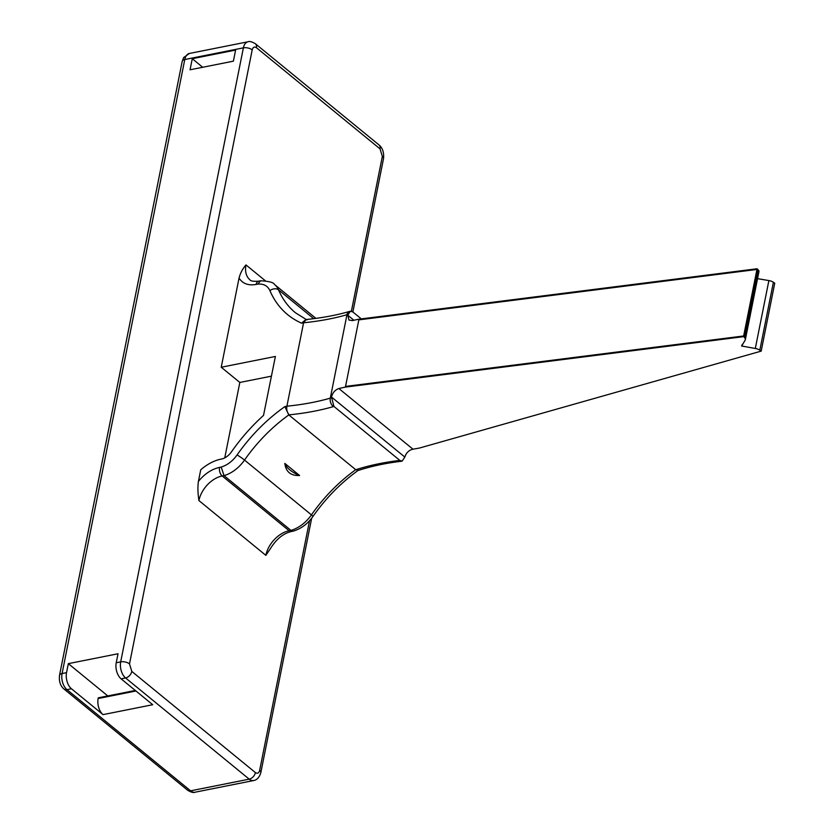 <?xml version="1.0" encoding="UTF-8"?>
<svg xmlns="http://www.w3.org/2000/svg" width="834" height="834" viewBox="0 0 834 834"><rect width="100%" height="100%" fill="white"/><g stroke="black" fill="none" stroke-linecap="round" stroke-linejoin="round"><path stroke-width="1.25" d="M743.521 336.665L345.412 387.101L345.547 386.403L743.657 335.977L744.533 337.676A6.401 3.013 11.3 0 1 745.356 339.626A6.401 3.013 11.3 0 1 745.137 340.157L741.687 346.016L755.302 348.476A6.401 3.013 -168.7 0 1 759.816 350.186L761.181 351.124L774.744 283.206L773.389 282.267L759.816 350.186M742.427 344.265L742.02 346.256M741.687 346.016L741.864 345.099M773.389 282.267A6.401 3.013 11.3 0 0 768.875 280.568L757.543 278.66M345.412 387.101A160.138 75.269 -168.7 0 0 338.865 388.529L412.966 449.182A160.138 75.269 -168.7 0 0 419.773 447.962L761.181 351.124M744.533 337.676L758.106 269.757A6.401 3.013 11.3 0 1 758.93 271.707L745.356 339.626M353.939 320.266L347.809 315.252L348.946 320.037L352.438 320.61A160.138 75.269 11.3 0 1 358.974 319.182L757.084 268.757L756.949 269.445L358.839 319.87L358.974 319.182M758.106 269.757L757.084 268.757M412.966 449.182C408.837 450.204 406.137 452.841 404.855 457.084L402.071 461.16L399.84 460.399L333.934 406.45L331.473 397.026C332.63 392.699 335.101 389.864 338.865 388.529M743.657 335.977L756.949 269.445M347.809 315.252L350.27 311.238L352.824 311.937L361.31 318.89M345.547 386.403L358.839 319.87M221.198 467.061L224.012 475.609L290.941 530.382L289.106 530.747A24.019 15.888 -50.7 0 0 265.837 555.35L198.919 500.567C197.804 493.228 197.637 486.816 198.429 481.364C204.674 473.785 211.721 469.125 219.571 467.384L221.198 467.061C227.348 465.143 232.644 461.108 237.075 454.957C250.554 435.744 266.484 419.627 284.884 406.596L288.804 414.925L355.732 469.698L358.933 470.251C371.547 466.185 385.621 463.193 401.154 461.285A6.401 3.253 -97 0 1 399.267 460.472L399.84 460.399M284.821 463.412A28.825 13.553 -168.7 0 0 299.604 475.516L284.821 463.412C285.874 471.856 290.795 475.891 299.604 475.516M347.976 314.428A160.138 75.269 -168.7 0 0 346.965 314.71L330.295 398.141A208.177 97.849 11.3 0 1 286.906 406.189C286.323 409.473 287.073 412.361 289.137 414.852C305.244 413.226 320.016 410.474 333.444 406.596A6.401 4.191 -106.1 0 1 330.295 398.141A160.138 75.269 11.3 0 1 331.307 397.849M349.436 311.468C336.363 315.252 321.903 317.942 306.057 319.537L303.576 322.768A208.177 97.849 -168.7 0 0 346.965 314.71A6.401 4.191 -106.1 0 1 349.436 311.468L350.27 311.238M271.415 376.165L239.827 382.452L221.229 367.241L275.387 356.452L263.534 415.384A144.126 95.305 -50.7 0 0 231.487 451.809A13.615 8.997 129.3 0 1 222.48 458.825L221.239 459.075A40.032 26.479 -50.7 0 0 200.733 469.803L198.429 481.364M358.641 470.324L355.732 469.698A128.102 84.724 -50.7 0 0 311.447 514.87A29.628 19.589 129.3 0 1 290.941 530.382L293.255 531.133L291.473 531.487A6.401 3.743 -101.3 0 1 289.106 530.747L222.188 475.974L224.012 475.609A29.628 19.589 129.3 0 0 244.518 460.087A128.102 84.724 129.3 0 1 288.804 414.925L289.137 414.852M358.349 470.261C340.929 482.771 325.802 498.159 312.969 516.444C307.704 523.815 301.189 528.704 293.412 531.091L293.255 531.133M265.837 555.35L270.352 548.751C276.231 539.15 283.268 533.395 291.473 531.487M284.884 406.596L286.906 406.189L303.576 322.768L301.554 323.175L305.89 319.558M301.554 323.175C287.063 316.691 276.513 305.838 269.903 290.639C267.672 285.812 263.617 283.633 257.748 284.113L260.583 280.808C268.955 281.194 273.635 282.445 274.615 284.571A29.628 19.589 129.3 0 1 278.535 289.867L313.72 318.671M257.748 284.113L256.132 284.425A6.401 3.743 -101.3 0 1 258.603 281.194C253.338 281.548 250.44 281.058 249.898 279.724A24.019 15.888 129.3 0 1 245.999 264.941C242.673 268.673 240.359 273.041 239.045 278.066L221.229 367.241M135.296 690.458L98.276 697.829L98.141 698.517A12.01 7.016 78.7 0 0 103.041 714.623L71.432 688.748A12.01 7.016 -101.3 0 1 66.543 672.652L68.336 663.645L107.794 695.931M224.753 457.866L239.827 382.452M192.279 58.703L235.605 50.071L233.384 61.163L190.058 69.785L192.279 58.703L202.683 67.273M129.51 663.895L252.202 49.884A6.401 3.013 -168.7 0 0 243.382 47.861L120.69 661.873A6.401 3.013 11.3 0 1 129.51 663.895L131.793 671.412A6.401 4.233 129.3 0 1 125.59 677.969A12.01 7.016 -101.3 0 1 120.69 661.873L116.228 662.759A12.01 7.016 78.7 0 0 121.128 678.855L152.726 704.72L103.041 714.623M116.228 662.759L118.032 653.752L68.336 663.645M768.875 280.568L755.302 348.476M331.473 397.026L404.855 457.084M399.267 460.472C383.463 462.411 369.066 465.466 356.066 469.636M312.969 516.444A6.401 0.553 -145.1 0 0 311.447 514.87L244.518 460.087A6.401 0.553 34.9 0 0 237.075 454.957M306.943 319.943L295.476 312.781A128.102 84.724 129.3 0 1 278.535 289.867A6.401 4.545 -23.2 0 0 269.903 290.639M256.132 284.425C248.355 285.801 242.663 283.685 239.045 278.066M219.571 467.384A6.401 3.743 78.7 0 0 222.188 475.974A24.019 15.888 129.3 0 0 198.919 500.567M245.999 264.941L265.337 280.777M383.515 158.668A6.401 3.013 -168.7 0 0 382.337 156.396L380.043 148.879A6.401 4.233 -50.7 0 0 379.011 144.939C382.629 147.983 384.13 152.549 383.515 158.668L352.876 311.989M253.64 780.541A12.01 7.016 -101.3 0 1 249.21 779.154A6.401 4.233 -50.7 0 0 255.423 772.597C257.466 773.91 258.874 773.181 259.645 770.408A6.401 3.013 11.3 0 1 260.823 772.68C259.384 777.351 256.987 779.967 253.64 780.541L195.02 792.217A12.01 7.016 78.7 0 1 190.6 790.83L249.21 779.154L125.59 677.969L121.128 678.855M135.952 690.99L98.141 698.517M382.337 156.396L351.395 311.218M309.529 520.729L259.645 770.408M252.202 49.884C252.994 47.131 254.401 46.402 256.424 47.694L380.043 148.879M255.423 772.597L131.793 671.412M195.02 792.217C193.488 792.926 191.028 792.269 187.65 790.236A6.401 4.233 -50.7 0 0 190.6 790.83L66.97 689.645A12.01 7.016 -101.3 0 1 62.081 673.538A6.401 3.013 11.3 0 0 59.516 675.331L182.208 61.32L183.657 57.556L189.401 53.459A12.01 7.016 78.7 0 0 184.773 59.527L243.382 47.861A12.01 7.016 -101.3 0 1 248.011 41.783C249.575 41.075 252.035 41.731 255.381 43.754A6.401 4.233 129.3 0 1 256.424 47.694M187.65 790.236L64.02 689.051A6.401 4.233 -50.7 0 0 66.97 689.645L71.432 688.748M66.543 672.652L62.081 673.538L184.773 59.527A6.401 3.013 11.3 0 0 182.208 61.32M401.154 461.285L402.071 461.171M315.919 318.379L274.615 284.571M260.385 280.839L258.603 281.194M255.381 43.754L379.011 144.939M311.676 518.195L260.823 772.68M189.401 53.459L248.011 41.783M59.516 675.331C58.901 681.441 60.402 686.017 64.02 689.051"/></g></svg>
